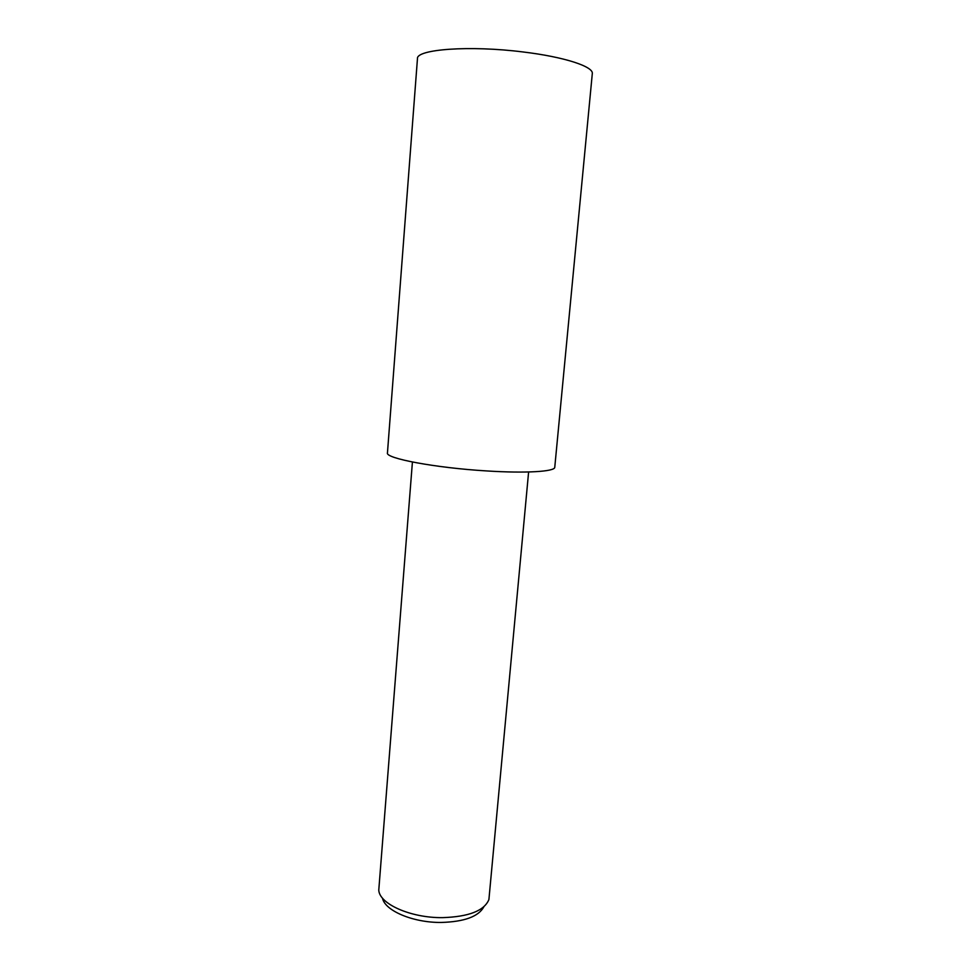 <?xml version="1.0" encoding="UTF-8"?>
<svg xmlns="http://www.w3.org/2000/svg" width="971" height="971" viewBox="0 0 971 971"><rect width="100%" height="100%" fill="white"/><g stroke="black" fill="none" stroke-linecap="round" stroke-linejoin="round"><path stroke-width="1.46" d="M387.453 452.887C384.977 458.324 435.311 467.864 486.52 470.923C525.979 473.46 555.157 471.603 554.769 467.233L592.298 73.675C593.815 66.659 564.382 56.913 523.223 51.985C469.83 45.188 415.989 49.254 417.457 58.685L387.453 452.887M412.42 462.026L378.775 890.091C379.26 903.88 410.672 917.996 442.46 917.644C468.811 916.794 484.298 910.762 488.911 899.534L528.612 471.979M382.513 898.139C384.734 910.652 413.039 922.766 441.247 922.45C464.332 921.782 478.533 916.563 483.861 906.829"/></g></svg>
